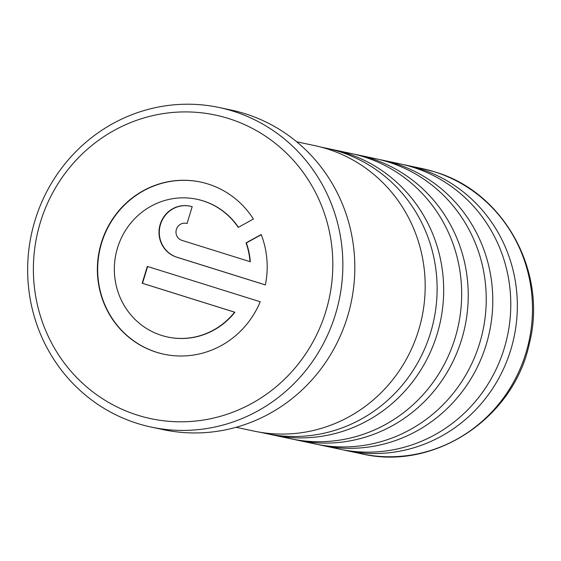 <?xml version="1.0" encoding="UTF-8"?>
<svg xmlns="http://www.w3.org/2000/svg" width="561" height="561" viewBox="0 0 561 561"><rect width="100%" height="100%" fill="white"/><g stroke="black" fill="none" stroke-linecap="round" stroke-linejoin="round"><path stroke-width="0.84" d="M330.022 149.051A145.797 140.425 102 0 1 333.304 149.71A145.797 140.425 102 0 1 345.632 152.936A145.797 140.425 102 0 1 438.863 327.94A145.797 140.425 102 0 1 272.73 434.943A145.797 140.425 102 0 1 269.455 434.207M354.573 154.268A145.797 140.425 102 0 1 357.862 154.92A145.797 140.425 102 0 1 370.183 158.153A145.797 140.425 102 0 1 463.421 333.15A145.797 140.425 102 0 1 297.281 440.154A145.797 140.425 102 0 1 294.013 439.417M379.131 159.485A145.797 140.425 102 0 1 382.42 160.137A145.797 140.425 102 0 1 394.741 163.37A145.797 140.425 102 0 1 487.972 338.367A145.797 140.425 102 0 1 321.839 445.371A145.797 140.425 102 0 1 318.571 444.635M403.689 164.696A145.797 140.425 102 0 1 406.97 165.355A145.797 140.425 102 0 1 419.298 168.588A145.797 140.425 102 0 1 512.53 343.584A145.797 140.425 102 0 1 346.396 450.588A145.797 140.425 102 0 1 343.122 449.852M151.309 427.103L163.286 429.649A163.356 157.339 -78 0 0 349.433 309.756A163.356 157.339 -78 0 0 244.968 113.68A163.356 157.339 -78 0 0 231.16 110.061L219.19 107.516A163.356 157.339 102 0 1 232.997 111.141A163.356 157.339 102 0 1 337.463 307.218A163.356 157.339 102 0 1 151.309 427.103A163.356 157.339 102 0 1 137.501 423.485A163.356 157.339 102 0 1 33.043 227.408A163.356 157.339 102 0 1 219.19 107.516M137.74 415.224A155.194 149.471 -78 0 0 325.787 311.537A155.194 149.471 -78 0 0 228.46 118.49A155.194 149.471 -78 0 0 40.413 222.17A155.194 149.471 -78 0 0 137.74 415.224M207.998 183.994A88.014 84.774 -78 0 0 200.558 182.045A88.014 84.774 -78 0 0 100.272 246.637A88.014 84.774 -78 0 0 156.547 352.28A88.014 84.774 -78 0 0 163.987 354.229A88.014 84.774 -78 0 0 260.22 301.769L147.333 266.412L142.185 283.242L234.575 312.175A70.413 67.818 102 0 1 167.648 337.014A70.413 67.818 102 0 1 161.694 335.45A70.413 67.818 102 0 1 116.667 250.935A70.413 67.818 102 0 1 196.904 199.26A70.413 67.818 102 0 1 202.858 200.824A70.413 67.818 102 0 1 238.229 227.394L253.404 219.028A88.014 84.774 -78 0 0 207.998 183.994M200.712 182.08A88.014 84.774 -78 0 0 100.552 246.784A88.014 84.774 -78 0 0 156.856 352.343A88.014 84.774 -78 0 0 164.142 354.264M147.634 266.51L142.494 283.312L234.877 312.239A70.413 67.818 102 0 1 167.956 337.077A70.413 67.818 102 0 1 167.802 337.042M197.058 199.295A70.413 67.818 102 0 1 197.213 199.33A70.413 67.818 102 0 1 203.159 200.887A70.413 67.818 102 0 1 238.418 227.289M236.062 427.3L254.077 431.121A145.937 140.559 -78 0 0 420.371 324.013A145.937 140.559 -78 0 0 327.049 148.847A145.937 140.559 -78 0 0 314.714 145.615L296.699 141.793M320.703 147.031L326.754 148.314A145.797 140.425 102 0 1 339.075 151.547A145.797 140.425 102 0 1 432.307 326.544A145.797 140.425 102 0 1 266.173 433.548L260.122 432.265M333.304 149.71L351.305 153.532A145.797 140.425 102 0 1 363.633 156.764A145.797 140.425 102 0 1 456.864 331.761A145.797 140.425 102 0 1 290.731 438.765L272.73 434.943M357.862 154.92L375.863 158.749A145.797 140.425 102 0 1 388.184 161.975A145.797 140.425 102 0 1 481.422 336.979A145.797 140.425 102 0 1 315.282 443.975L297.281 440.154M382.42 160.137L400.421 163.959A145.797 140.425 102 0 1 412.742 167.192A145.797 140.425 102 0 1 505.973 342.189A145.797 140.425 102 0 1 339.84 449.193L321.839 445.371M261.286 234.701L246.342 242.941A70.413 67.818 102 0 1 250.311 261.756L181.897 240.36A8.801 8.478 102 0 1 176.273 229.8A8.801 8.478 102 0 1 187.044 223.53L192.192 206.7A26.402 25.434 -78 0 0 189.962 206.118A26.402 25.434 -78 0 0 159.871 225.494A26.402 25.434 -78 0 0 176.757 257.19L265.367 284.939A88.014 84.774 -78 0 0 261.209 234.512L246.034 242.878A70.413 67.818 102 0 1 250.01 261.685M186.455 223.369A8.801 8.478 102 0 1 187.051 223.509M190.109 206.153A26.402 25.434 -78 0 0 160.158 225.641A26.402 25.434 -78 0 0 177.066 257.254L265.374 284.911M361.529 453.8A145.797 140.425 -78 0 0 527.67 346.796A145.797 140.425 -78 0 0 434.438 171.799A145.797 140.425 -78 0 0 422.11 168.566L434.593 171.841C503.967 191.813 547.831 271.924 529.353 343.542C513.771 418.478 434.2 471.156 361.529 453.8L346.396 450.588M406.97 165.355L422.11 168.566"/></g></svg>

